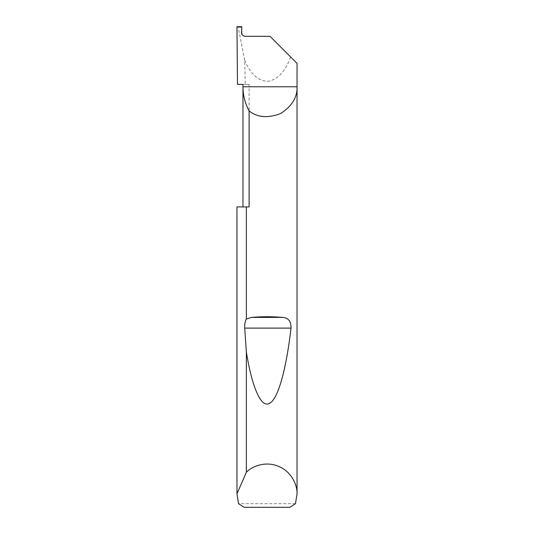 <?xml version="1.0" encoding="UTF-8"?>
<svg xmlns="http://www.w3.org/2000/svg" width="534" height="534" viewBox="0 0 534 534"><rect width="100%" height="100%" fill="white"/><g stroke="black" fill="none" stroke-linecap="round" stroke-linejoin="round"><path stroke-width="0.4" stroke-dasharray="2.67 2" d="M236.963 206.925L249.111 206.925L242.97 206.925L249.111 206.925L249.111 84.372L242.97 84.372M241.662 32.647L241.281 32.707C241.455 34.884 242.63 36.085 244.799 36.312L245.273 36.312M295.456 503.695L238.544 503.695M249.111 84.372L237.476 84.372M297.037 63.346L290.583 56.891C285.47 71.302 277.94 79.459 267.995 81.362C258.002 80.874 250.239 73.799 244.699 60.142L245.253 84.372M244.699 60.142L238.224 27.287L236.963 26.7M290.583 56.891L270.004 36.312L244.799 36.312M241.281 32.647L241.768 26.7M244.111 507.3L289.889 507.3M241.508 27.287L238.224 27.287"/><path stroke-width="0.8" d="M242.97 206.925L242.97 86.775C243.003 95.332 245.053 103.376 249.111 110.905L249.111 206.925L246.361 206.925L246.361 319.025L251.641 317.39C261.88 316.508 272.12 316.508 282.359 317.39C288.24 317.623 291.13 321.201 291.03 328.11C286.678 366.07 278.608 398.991 269.55 403.29C260.505 408.724 251.668 384.894 246.361 352.133L244.706 328.11C244.519 324.372 245.073 321.341 246.361 319.025M297.037 494.084L295.456 503.695L289.889 507.3L244.111 507.3L238.544 503.695L236.963 493.843L246.361 472.256C252.555 465.808 266.339 460.902 278.882 466.496C291.564 471.769 297.465 485.152 297.037 494.084L297.037 63.346L270.004 36.312L245.273 36.312C243.097 36.085 241.895 34.884 241.662 32.707L241.768 26.7L236.963 26.7L237.476 84.372L242.97 84.372L242.97 86.775L297.037 86.775C297.445 97.295 291.938 106.233 280.51 113.602C267.788 118.394 257.321 117.493 249.111 110.905M246.361 472.256L246.361 352.133M236.963 494.084L236.963 206.925L246.361 206.925M236.963 493.843L236.963 206.925M251.641 317.39L282.359 317.39M244.706 328.11L291.03 328.11"/></g></svg>
